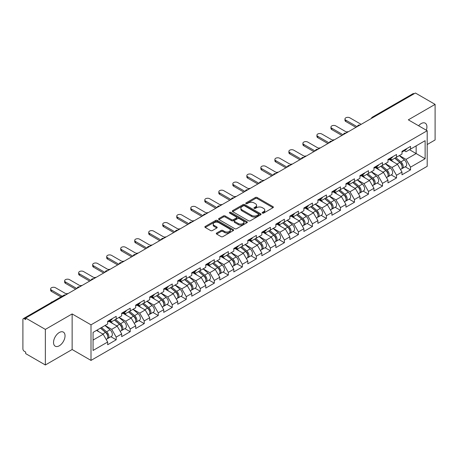 <?xml version="1.0" encoding="UTF-8"?>
<svg xmlns="http://www.w3.org/2000/svg" width="458" height="458" viewBox="0 0 458 458"><rect width="100%" height="100%" fill="white"/><g stroke="black" fill="none" stroke-linecap="round" stroke-linejoin="round"><path stroke-width="0.69" d="M262.4 213.09A0.87 0.504 0 0 0 263.636 213.09L273.008 207.68A1.248 0.721 0 0 0 273.374 207.171A1.248 0.721 0 0 0 273.008 206.661L257.133 197.495A1.248 0.721 0 0 0 255.369 197.495L245.998 202.905A0.87 0.504 0 0 0 245.746 203.266A0.87 0.504 0 0 0 245.998 203.621A0.87 0.504 0 0 0 247.234 203.621L248.448 202.923A3.99 2.301 0 0 1 254.093 202.923L255.415 203.684A3.99 2.301 0 0 1 256.583 205.316A3.99 2.301 0 0 1 255.415 206.942L254.201 207.64A0.87 0.504 0 0 0 253.944 208.001A0.87 0.504 0 0 0 254.201 208.356A0.87 0.504 0 0 0 255.438 208.356L256.646 207.657A3.99 2.301 0 0 1 262.291 207.657L263.613 208.419A3.99 2.301 0 0 1 264.781 210.05A3.99 2.301 0 0 1 263.613 211.676L262.4 212.38A0.87 0.504 0 0 0 262.148 212.735A0.87 0.504 0 0 0 262.4 213.09L262.4 212.38M59.288 332.508A8.13 4.694 -60 0 1 63.353 332.107A8.13 4.694 -60 0 1 64.601 338.622A8.13 4.694 -60 0 1 59.288 345.784A8.13 4.694 -60 0 1 55.223 346.191A8.13 4.694 -60 0 1 53.975 339.676A8.13 4.694 -60 0 1 59.288 332.508M418.595 125.767A8.13 4.694 -60 0 1 421.177 123.574A8.13 4.694 -60 0 1 425.242 123.173A8.13 4.694 -60 0 1 426.312 130.221M216.657 233.036A1.248 0.721 0 0 0 216.291 233.546A1.248 0.721 0 0 0 216.657 234.055L221.111 236.626A1.248 0.721 0 0 0 222.874 236.626L233.277 230.62A1.248 0.721 0 0 0 233.643 230.111A1.248 0.721 0 0 0 233.277 229.601L217.407 220.435A1.248 0.721 0 0 0 215.644 220.435L205.236 226.441A1.248 0.721 0 0 0 204.869 226.95A1.248 0.721 0 0 0 205.236 227.46L210.611 230.569A1.248 0.721 0 0 0 212.38 230.569L216.829 227.998A1.248 0.721 0 0 0 217.195 227.489A1.248 0.721 0 0 0 216.829 226.979L214.167 225.439A3.338 1.924 0 0 1 213.188 224.076A3.338 1.924 0 0 1 215.249 222.296A3.338 1.924 0 0 1 218.884 222.714L229.332 228.748A3.338 1.924 0 0 1 230.311 230.111A3.338 1.924 0 0 1 228.25 231.885A3.338 1.924 0 0 1 224.615 231.473L222.874 230.466A1.248 0.721 0 0 0 221.111 230.466L216.657 233.036L216.657 234.055L221.111 231.502L221.111 230.466M72.135 313.936L45.359 329.394L25.682 318.035L415.423 93.02L435.1 104.378L408.324 119.836L427.194 130.73L90.999 324.831L72.135 313.936L72.135 349.523L90.999 360.412L90.999 324.831M248.534 220.79A1.248 0.721 0 0 0 250.297 220.79L260.705 214.785A1.248 0.721 0 0 0 261.071 214.275A1.248 0.721 0 0 0 260.705 213.766L244.83 204.6A1.248 0.721 0 0 0 243.066 204.6L232.658 210.611A1.248 0.721 0 0 0 232.298 211.115A1.248 0.721 0 0 0 232.658 211.625L248.534 220.79M229.968 213.279A0.87 0.504 0 0 1 230.855 213.405L230.855 212.363L246.994 221.683A1.248 0.721 0 0 1 247.354 222.193A1.248 0.721 0 0 1 246.994 222.703L236.586 228.708A1.248 0.721 0 0 1 234.822 228.708L218.947 219.542L223.401 216.995L223.401 215.953L218.947 218.523A1.248 0.721 0 0 0 218.581 219.033A1.248 0.721 0 0 0 218.947 219.542L218.947 218.523M223.401 216.995A1.248 0.721 0 0 1 225.164 216.995L225.164 215.953A1.248 0.721 0 0 0 223.401 215.953M225.164 215.953L231.605 219.674A1.248 0.721 0 0 0 233.368 219.674L236.322 217.968A1.248 0.721 0 0 0 236.689 217.458A1.248 0.721 0 0 0 236.322 216.949L229.618 213.079A0.87 0.504 0 0 1 229.361 212.724A0.87 0.504 0 0 1 229.899 212.254A0.87 0.504 0 0 1 230.855 212.363M90.999 360.412L427.194 166.317L427.194 130.73M110.87 336.716L116.2 339.796L116.2 337.099L111.712 329.319L105.059 325.478M116.2 339.796L107.664 344.725L107.664 342.023L93.066 350.456L93.066 332.405L107.664 323.972L107.664 321.276L116.2 316.352L116.2 319.049L121.685 315.883L121.685 313.186L130.215 308.257L130.215 310.953L135.7 307.793L135.7 305.091L144.236 300.167L144.236 302.864L149.714 299.698L149.714 297.002L158.25 292.072L158.25 294.769L163.729 291.609L163.729 288.912L172.265 283.983L172.265 286.679L177.744 283.513L177.744 280.817L186.28 275.893L186.28 278.59L191.759 275.424L191.759 272.728L200.295 267.798L200.295 270.495L205.774 267.335L205.774 264.632L214.31 259.709L214.31 262.405L219.788 259.239L219.788 256.543L228.324 251.614L228.324 254.31L233.809 251.15L233.809 248.454L242.339 243.524L242.339 246.221L247.824 243.055L247.824 240.358L256.36 235.429L256.36 238.131L261.839 234.965L261.839 232.269L270.375 227.34L270.375 230.036L275.853 226.876L275.853 224.174L284.389 219.25L284.389 221.947L289.868 218.781L289.868 216.084L298.404 211.155L298.404 213.852L303.883 210.691L303.883 207.995L312.419 203.066L312.419 205.762L317.898 202.596L317.898 199.9L326.434 194.971L326.434 197.673L331.913 194.507L331.913 191.81L340.449 186.881L340.449 189.578L345.933 186.412L345.933 183.715L354.463 178.792L354.463 181.488L359.948 178.322L359.948 175.626L368.484 170.697L368.484 173.393L373.963 170.233L373.963 167.531L382.499 162.607L382.499 165.304L387.978 162.138L387.978 159.441L396.514 154.512L396.514 157.209L401.992 154.048L401.992 151.352L410.528 146.423L410.528 149.119L425.127 140.692L425.127 158.743L410.528 167.17L406.034 159.39L399.387 155.554M405.198 166.792L410.528 169.866L410.528 167.17M410.528 169.866L401.992 174.796L401.992 172.099L396.514 175.265L392.019 167.479L385.373 163.643M391.184 174.882L396.514 177.962L396.514 175.265M396.514 177.962L387.978 182.885L387.978 180.189L382.499 183.355L378.005 175.574L371.358 171.733M377.169 182.977L382.499 186.051L382.499 183.355M382.499 186.051L373.963 190.98L373.963 188.284L368.484 191.444L363.99 183.664L357.343 179.828M363.148 191.066L368.484 194.14L368.484 191.444M368.484 194.14L359.948 199.07L359.948 196.373L354.463 199.539L349.975 191.759L343.323 187.917M349.133 199.156L354.463 202.236L354.463 199.539M354.463 202.236L345.933 207.165L345.933 204.463L340.449 207.629L335.96 199.848L329.308 196.013M335.119 207.251L340.449 210.325L340.449 207.629M340.449 210.325L331.913 215.254L331.913 212.558L326.434 215.724L321.945 207.943L315.293 204.102M321.104 215.34L326.434 218.42L326.434 215.724M326.434 218.42L317.898 223.344L317.898 220.647L312.419 223.813L307.925 216.033L301.278 212.191M307.089 223.435L312.419 226.51L312.419 223.813M312.419 226.51L303.883 231.439L303.883 228.742L298.404 231.903L293.91 224.122L287.263 220.287M293.074 231.525L298.404 234.605L298.404 231.903M298.404 234.605L289.868 239.528L289.868 236.832L284.389 239.998L279.895 232.217L273.249 228.376M279.059 239.614L284.389 242.694L284.389 239.998M284.389 242.694L275.853 247.623L275.853 244.927L270.375 248.087L265.88 240.307L259.234 236.471M265.045 247.709L270.375 250.784L270.375 248.087M270.375 250.784L261.839 255.713L261.839 253.016L256.36 256.182L251.866 248.402L245.219 244.561M251.024 255.799L256.36 258.879L256.36 256.182M256.36 258.879L247.824 263.808L247.824 261.106L242.339 264.272L237.851 256.491L231.198 252.656M237.009 263.894L242.339 266.968L242.339 264.272M242.339 266.968L233.809 271.897L233.809 269.201L228.324 272.361L223.836 264.581L217.184 260.745M222.994 271.983L228.324 275.063L228.324 272.361M228.324 275.063L219.788 279.987L219.788 277.29L214.31 280.456L209.821 272.676L203.169 268.835M208.98 280.073L214.31 283.153L214.31 280.456M214.31 283.153L205.774 288.082L205.774 285.386L200.295 288.546L195.801 280.765L189.154 276.93M194.965 288.168L200.295 291.242L200.295 288.546M200.295 291.242L191.759 296.171L191.759 293.475L186.28 296.641L181.786 288.861L175.139 285.019M180.95 296.257L186.28 299.337L186.28 296.641M186.28 299.337L177.744 304.267L177.744 301.564L172.265 304.73L167.771 296.95L161.124 293.114M166.935 304.352L172.265 307.427L172.265 304.73M172.265 307.427L163.729 312.356L163.729 309.66L158.25 312.825L153.756 305.039L147.11 301.204M152.92 312.442L158.25 315.522L158.25 312.825M158.25 315.522L149.714 320.445L149.714 317.749L144.236 320.915L139.742 313.135L133.095 309.293M138.9 320.537L144.236 323.611L144.236 320.915M144.236 323.611L135.7 328.541L135.7 325.844L130.215 329.004L125.727 321.224L119.074 317.388M124.885 328.626L130.215 331.701L130.215 329.004M130.215 331.701L121.685 336.63L121.685 333.934L116.2 337.099M109.972 320.64L111.712 321.642L116.2 319.049M111.712 329.319L117.191 326.153L108.804 321.31M121.685 333.934L117.191 326.153M123.986 312.545L125.727 313.547L130.215 310.953M125.727 321.224L131.206 318.064L122.818 313.22M135.7 325.844L131.206 318.064M138.007 304.455L139.742 305.457L144.236 302.864M139.742 313.135L145.22 309.969L136.833 305.131M149.714 317.749L145.22 309.969M152.022 296.36L153.756 297.368L158.25 294.769M153.756 305.039L159.235 301.879L150.854 297.036M163.729 309.66L159.235 301.879M166.036 288.271L167.771 289.273L172.265 286.679M167.771 296.95L173.25 293.784L164.869 288.946M177.744 301.564L173.25 293.784M180.051 280.181L181.786 281.183L186.28 278.59M181.786 288.861L187.27 285.695L178.883 280.851M191.759 293.475L187.27 285.695M194.066 272.086L195.801 273.088L200.295 270.495M195.801 280.765L201.285 277.605L192.898 272.762M205.774 285.386L201.285 277.605M208.081 263.997L209.821 264.999L214.31 262.405M209.821 272.676L215.3 269.51L206.913 264.672M219.788 277.29L215.3 269.51M222.096 255.902L223.836 256.904L228.324 254.31M223.836 264.581L229.315 261.421L220.928 256.577M233.809 269.201L229.315 261.421M236.11 247.812L237.851 248.814L242.339 246.221M237.851 256.491L243.33 253.326L234.943 248.488M247.824 261.106L243.33 253.326M250.131 239.717L251.866 240.725L256.36 238.131M251.866 248.402L257.344 245.236L248.963 240.393M261.839 253.016L257.344 245.236M264.146 231.628L265.88 232.63L270.375 230.036M265.88 240.307L271.359 237.141L262.978 232.303M275.853 244.927L271.359 237.141M278.161 223.538L279.895 224.54L284.389 221.947M279.895 232.217L285.374 229.052L276.993 224.208M289.868 236.832L285.374 229.052M292.175 215.443L293.91 216.445L298.404 213.852M293.91 224.122L299.395 220.962L291.007 216.119M303.883 228.742L299.395 220.962M306.19 207.354L307.925 208.356L312.419 205.762M307.925 216.033L313.409 212.867L305.022 208.029M317.898 220.647L313.409 212.867M320.205 199.259L321.945 200.266L326.434 197.673M321.945 207.943L327.424 204.778L319.037 199.934M331.913 212.558L327.424 204.778M334.22 191.169L335.96 192.171L340.449 189.578M335.96 199.848L341.439 196.682L333.052 191.845M345.933 204.463L341.439 196.682M348.235 183.08L349.975 184.082L354.463 181.488M349.975 191.759L355.454 188.593L347.067 183.75M359.948 196.373L355.454 188.593M362.255 174.985L363.99 175.986L368.484 173.393M363.99 183.664L369.469 180.504L361.087 175.66M373.963 188.284L369.469 180.504M376.27 166.895L378.005 167.897L382.499 165.304M378.005 175.574L383.483 172.408L375.102 167.571M387.978 180.189L383.483 172.408M390.285 158.8L392.019 159.808L396.514 157.209M392.019 167.479L397.498 164.319L389.117 159.476M401.992 172.099L397.498 164.319M414.078 93.798L373.379 117.3M372.806 117.626A1.906 1.099 120 0 1 373.287 117.242A1.906 1.099 60 0 0 372.337 117.151L413.036 93.655A1.906 1.099 60 0 1 413.986 93.747M404.3 150.711L406.034 151.713L410.528 149.119M406.034 159.39L416.145 153.556L416.145 145.879L425.127 140.692M409.492 149.714L425.127 158.743M427.194 144.528L435.1 139.965L435.1 104.378M45.359 329.394L45.359 364.98L25.682 353.622L25.682 352.065L24.245 351.234A1.906 1.099 -120 0 1 22.9 348.899L22.9 319.541A1.906 1.099 -120 0 1 23.295 318.665A1.906 1.099 -120 0 1 24.245 318.762L25.682 319.592L25.682 318.035M45.359 364.98L72.135 349.523M93.066 340.082L103.176 334.243L96.523 330.407M107.664 342.023L103.176 334.243M262.749 213.216L263.613 212.712A3.99 2.301 0 0 0 264.781 211.086L264.781 210.05M256.583 205.316L256.583 206.352A3.99 2.301 0 0 1 255.415 207.978L254.551 208.482M272.991 207.692L257.133 198.537A1.248 0.721 0 0 0 255.369 198.537L246.347 203.741M260.688 214.791L244.83 205.636A1.248 0.721 0 0 0 243.066 205.636L232.675 211.636L232.658 210.611M258.501 214.63A0.87 0.504 0 0 0 258.753 214.275A0.87 0.504 0 0 0 258.501 213.92L244.566 205.871A0.87 0.504 0 0 0 243.33 205.871L242.053 206.61A3.99 2.301 0 0 0 240.885 208.241A3.99 2.301 0 0 0 242.053 209.873L251.579 215.369A3.99 2.301 0 0 0 257.219 215.369L258.501 214.63L258.501 215.666A0.87 0.504 0 0 0 258.753 215.312L258.753 214.275M240.885 208.241L240.885 209.277A3.99 2.301 0 0 0 242.053 210.909L242.053 209.873M258.501 215.666L257.219 216.405A3.99 2.301 0 0 1 251.579 216.405L242.053 210.909M225.164 216.995L231.605 220.71A1.248 0.721 0 0 0 233.368 220.71L236.322 219.004A1.248 0.721 0 0 0 236.689 218.495L236.689 217.458M230.855 213.405L246.976 222.708M238.28 223.527A3.338 1.924 0 0 0 241.921 223.945A3.338 1.924 0 0 0 243.977 222.164A3.338 1.924 0 0 0 243.003 220.802L239.316 218.678A1.248 0.721 0 0 0 237.553 218.678L234.599 220.384A1.248 0.721 0 0 0 234.238 220.893A1.248 0.721 0 0 0 234.599 221.403L238.28 223.527L238.28 224.563A3.338 1.924 0 0 0 241.921 224.981A3.338 1.924 0 0 0 243.977 223.206L243.977 222.164M234.238 220.893L234.238 221.93A1.248 0.721 0 0 0 234.599 222.439L234.599 221.403M238.28 224.563L234.599 222.439M230.311 230.111L230.311 231.147A3.338 1.924 0 0 1 228.25 232.927A3.338 1.924 0 0 1 224.615 232.509L222.874 231.502A1.248 0.721 0 0 0 221.111 231.502M213.188 224.076L213.188 225.113A3.338 1.924 0 0 0 214.167 226.475L214.167 225.439M216.817 228.004L214.167 226.475M233.277 229.601L233.277 230.62L217.407 221.472A1.248 0.721 0 0 0 215.644 221.472L205.253 227.471M348.298 131.778A2.857 1.649 0 0 0 346.351 131.984M400.922 163.283L400.298 162.922M401.729 168.63A4.191 2.422 -120 0 0 402.336 168.441A4.191 2.422 -120 0 0 403.092 165.51A4.191 2.422 -120 0 0 400.905 161.857L395.849 157.592M402.336 168.441L405.794 166.443A4.191 2.422 -120 0 0 406.549 163.517A4.191 2.422 -120 0 0 404.368 159.865L399.307 155.594M394.876 158.153L400.647 163.019A2.542 1.466 60 0 1 402.015 166.151M400.498 169.506L401.26 169.065A4.191 2.422 -120 0 0 402.015 166.134A4.191 2.422 -120 0 0 399.828 162.481L394.773 158.216M393.313 161.903L389.901 159.023M361.162 124.353L349.838 117.815A2.857 1.649 0 0 0 346.723 117.46A2.857 1.649 0 0 0 344.96 118.983A2.857 1.649 0 0 0 345.796 120.151L345.796 121.496A2.857 1.649 180 0 1 344.96 120.334L344.96 118.983M355.946 127.358L345.796 121.496M403.12 150.699A4.191 2.422 60 0 1 402.336 151.844A4.191 2.422 60 0 1 401.992 151.987M406.578 148.701A4.191 2.422 60 0 1 405.794 149.846L402.336 151.844M357.114 126.683L345.796 120.151M334.283 139.867A2.857 1.649 0 0 0 332.336 140.079M386.907 171.378L386.277 171.011M387.714 176.725A4.191 2.422 -120 0 0 388.321 176.536A4.191 2.422 -120 0 0 389.077 173.605A4.191 2.422 -120 0 0 386.89 169.952L381.835 165.687M388.321 176.536L391.779 174.538A4.191 2.422 -120 0 0 392.535 171.607A4.191 2.422 -120 0 0 390.353 167.954L385.293 163.689M380.861 166.248L386.626 171.115A2.542 1.466 60 0 1 388 174.246M386.478 177.595L387.245 177.154A4.191 2.422 -120 0 0 387.995 174.229A4.191 2.422 -120 0 0 385.813 170.571L380.758 166.306M379.298 169.992L375.886 167.113M320.268 147.957A2.857 1.649 0 0 0 318.321 148.169M372.892 179.467L372.262 179.107M373.699 184.814A4.191 2.422 -120 0 0 374.306 184.626A4.191 2.422 -120 0 0 375.062 181.694A4.191 2.422 -120 0 0 372.875 178.042L367.82 173.777M374.306 184.626L377.764 182.627A4.191 2.422 -120 0 0 378.52 179.696A4.191 2.422 -120 0 0 376.333 176.044L371.278 171.779M366.847 174.338L372.612 179.204A2.542 1.466 60 0 1 373.986 182.336M372.463 185.69L373.23 185.25A4.191 2.422 -120 0 0 373.98 182.318A4.191 2.422 -120 0 0 371.799 178.666L366.744 174.401M365.284 178.082L361.872 175.208M306.253 156.052A2.857 1.649 0 0 0 304.307 156.264M358.877 187.562L358.248 187.196M359.679 192.904A4.191 2.422 -120 0 0 360.291 192.715A4.191 2.422 -120 0 0 361.041 189.789A4.191 2.422 -120 0 0 358.86 186.137L353.805 181.866M360.291 192.715L363.749 190.723A4.191 2.422 -120 0 0 364.505 187.791A4.191 2.422 -120 0 0 362.318 184.139L357.263 179.874M352.832 182.433L358.597 187.299A2.542 1.466 60 0 1 359.971 190.431M358.448 193.78L359.215 193.339A4.191 2.422 -120 0 0 359.965 190.408A4.191 2.422 -120 0 0 357.784 186.755L352.729 182.49M351.269 186.177L347.857 183.297M292.238 164.141A2.857 1.649 0 0 0 290.292 164.353M344.863 195.652L344.233 195.291M345.664 200.999A4.191 2.422 -120 0 0 346.277 200.81A4.191 2.422 -120 0 0 347.027 197.879A4.191 2.422 -120 0 0 344.845 194.226L339.79 189.961M346.277 200.81L349.735 198.812A4.191 2.422 -120 0 0 350.49 195.881A4.191 2.422 -120 0 0 348.303 192.228L343.248 187.963M338.817 190.522L344.582 195.389A2.542 1.466 60 0 1 345.956 198.52M344.433 201.875L345.195 201.428A4.191 2.422 -120 0 0 345.95 198.503A4.191 2.422 -120 0 0 343.769 194.85L338.708 190.585M337.254 194.266L333.842 191.387M278.224 172.237A2.857 1.649 0 0 0 276.271 172.443M330.848 203.747L330.218 203.381M331.649 209.088A4.191 2.422 -120 0 0 332.262 208.9A4.191 2.422 -120 0 0 333.012 205.968A4.191 2.422 -120 0 0 330.831 202.316L325.775 198.051M332.262 208.9L335.72 206.901A4.191 2.422 -120 0 0 336.47 203.976A4.191 2.422 -120 0 0 334.288 200.323L329.233 196.053M324.796 198.612L330.567 203.478A2.542 1.466 60 0 1 331.941 206.61M330.418 209.964L331.18 209.524A4.191 2.422 -120 0 0 331.935 206.592A4.191 2.422 -120 0 0 329.754 202.94L324.693 198.675M323.239 202.362L319.827 199.482M347.141 132.442L335.823 125.91A2.857 1.649 0 0 0 332.708 125.549A2.857 1.649 0 0 0 330.945 127.072A2.857 1.649 0 0 0 331.781 128.24L331.781 129.591A2.857 1.649 180 0 1 330.945 128.423L330.945 127.072M341.931 135.453L331.781 129.591M389.1 158.794A4.191 2.422 60 0 1 388.321 159.934A4.191 2.422 60 0 1 387.978 160.077M392.563 156.796A4.191 2.422 60 0 1 391.779 157.936L388.321 159.934M343.099 134.778L331.781 128.24M333.126 140.537L321.808 133.999A2.857 1.649 0 0 0 318.694 133.639A2.857 1.649 0 0 0 316.93 135.167A2.857 1.649 0 0 0 317.766 136.335L317.766 137.681A2.857 1.649 180 0 1 316.93 136.513L316.93 135.167M327.917 143.543L317.766 137.681M375.085 166.884A4.191 2.422 60 0 1 374.306 168.029A4.191 2.422 60 0 1 373.963 168.166M378.548 164.886A4.191 2.422 60 0 1 377.764 166.031L374.306 168.029M329.084 142.867L317.766 136.335M319.111 148.627L307.793 142.089A2.857 1.649 0 0 0 304.679 141.734A2.857 1.649 0 0 0 302.91 143.257A2.857 1.649 0 0 0 303.751 144.425L303.751 145.776A2.857 1.649 180 0 1 302.91 144.608L302.91 143.257M313.902 151.632L303.751 145.776M361.07 174.973A4.191 2.422 60 0 1 360.291 176.118A4.191 2.422 60 0 1 359.948 176.261M364.528 172.981A4.191 2.422 60 0 1 363.749 174.12L360.291 176.118M315.07 150.963L303.751 144.425M305.097 156.716L293.778 150.184A2.857 1.649 0 0 0 290.664 149.823A2.857 1.649 0 0 0 288.895 151.352A2.857 1.649 0 0 0 289.737 152.52L289.737 153.865A2.857 1.649 180 0 1 288.895 152.697L288.895 151.352M299.887 159.727L289.737 153.865M347.055 183.068A4.191 2.422 60 0 1 346.277 184.208A4.191 2.422 60 0 1 345.933 184.351M350.513 181.07A4.191 2.422 60 0 1 349.735 182.215L346.277 184.208M301.055 159.052L289.737 152.52M291.082 164.811L279.764 158.273A2.857 1.649 0 0 0 276.643 157.918A2.857 1.649 0 0 0 274.88 159.441A2.857 1.649 0 0 0 275.716 160.609L275.716 161.955A2.857 1.649 180 0 1 274.88 160.792L274.88 159.441M285.872 167.817L275.716 161.955M333.04 191.158A4.191 2.422 60 0 1 332.262 192.303A4.191 2.422 60 0 1 331.913 192.446M336.498 189.16A4.191 2.422 60 0 1 335.72 190.305L332.262 192.303M287.04 167.147L275.716 160.609M264.203 180.326A2.857 1.649 0 0 0 262.257 180.538M316.833 211.836L316.203 211.476M317.634 217.184A4.191 2.422 -120 0 0 318.247 216.995A4.191 2.422 -120 0 0 318.997 214.063A4.191 2.422 -120 0 0 316.816 210.411L311.755 206.146M318.247 216.995L321.705 214.997A4.191 2.422 -120 0 0 322.455 212.065A4.191 2.422 -120 0 0 320.274 208.413L315.219 204.148M310.782 206.707L316.552 211.573A2.542 1.466 60 0 1 317.921 214.705M316.404 218.054L317.165 217.613A4.191 2.422 -120 0 0 317.921 214.688A4.191 2.422 -120 0 0 315.734 211.035L310.679 206.764M309.224 210.451L305.807 207.571M277.067 172.901L265.743 166.369A2.857 1.649 0 0 0 262.629 166.008A2.857 1.649 0 0 0 260.865 167.531A2.857 1.649 0 0 0 261.701 168.699L261.701 170.05A2.857 1.649 180 0 1 260.865 168.882L260.865 167.531M271.857 175.912L261.701 170.05M319.026 199.253A4.191 2.422 60 0 1 318.247 200.392A4.191 2.422 60 0 1 317.898 200.535M322.484 197.255A4.191 2.422 60 0 1 321.705 198.394L318.247 200.392M273.025 175.237L261.701 168.699M250.188 188.421A2.857 1.649 0 0 0 248.242 188.627M302.812 219.926L302.188 219.565M303.62 225.273A4.191 2.422 -120 0 0 304.226 225.084A4.191 2.422 -120 0 0 304.982 222.153A4.191 2.422 -120 0 0 302.801 218.5L297.74 214.235M304.226 225.084L307.69 223.086A4.191 2.422 -120 0 0 308.44 220.155A4.191 2.422 -120 0 0 306.259 216.502L301.204 212.237M296.767 214.796L302.538 219.663A2.542 1.466 60 0 1 303.906 222.794M302.389 226.149L303.15 225.708A4.191 2.422 -120 0 0 303.906 222.777A4.191 2.422 -120 0 0 301.719 219.124L296.664 214.859M295.204 218.546L291.792 215.666M263.052 180.996L251.728 174.458A2.857 1.649 0 0 0 248.614 174.103A2.857 1.649 0 0 0 246.851 175.626A2.857 1.649 0 0 0 247.686 176.794L247.686 178.139A2.857 1.649 180 0 1 246.851 176.971L246.851 175.626M257.837 184.001L247.686 178.139M305.011 207.342A4.191 2.422 60 0 1 304.226 208.487A4.191 2.422 60 0 1 303.883 208.625M308.469 205.344A4.191 2.422 60 0 1 307.69 206.489L304.226 208.487M259.005 183.326L247.686 176.794M236.173 196.511A2.857 1.649 0 0 0 234.227 196.722M288.798 228.021L288.174 227.655M289.605 233.362A4.191 2.422 -120 0 0 290.212 233.174A4.191 2.422 -120 0 0 290.967 230.248A4.191 2.422 -120 0 0 288.78 226.596L283.725 222.325M290.212 233.174L293.67 231.181A4.191 2.422 -120 0 0 294.425 228.25A4.191 2.422 -120 0 0 292.244 224.597L287.183 220.332M282.752 222.891L288.523 227.758A2.542 1.466 60 0 1 289.891 230.889M288.374 234.238L289.135 233.798A4.191 2.422 -120 0 0 289.891 230.866A4.191 2.422 -120 0 0 287.704 227.214L282.649 222.949M281.189 226.636L277.777 223.756M249.037 189.085L237.713 182.547A2.857 1.649 0 0 0 234.599 182.192A2.857 1.649 0 0 0 232.836 183.715A2.857 1.649 0 0 0 233.672 184.883L233.672 186.234A2.857 1.649 180 0 1 232.836 185.066L232.836 183.715M243.822 192.097L233.672 186.234M290.996 215.437A4.191 2.422 60 0 1 290.212 216.577A4.191 2.422 60 0 1 289.868 216.72M294.454 213.439A4.191 2.422 60 0 1 293.67 214.579L290.212 216.577M244.99 191.421L233.672 184.883M222.159 204.6A2.857 1.649 0 0 0 220.212 204.812M274.783 236.11L274.153 235.75M275.59 241.458A4.191 2.422 -120 0 0 276.197 241.269A4.191 2.422 -120 0 0 276.953 238.337A4.191 2.422 -120 0 0 274.766 234.685L269.71 230.42M276.197 241.269L279.655 239.271A4.191 2.422 -120 0 0 280.411 236.339A4.191 2.422 -120 0 0 278.229 232.687L273.168 228.422M268.737 230.981L274.502 235.847A2.542 1.466 60 0 1 275.876 238.979M274.353 242.334L275.121 241.893A4.191 2.422 -120 0 0 275.871 238.962A4.191 2.422 -120 0 0 273.689 235.309L268.634 231.044M267.174 234.725L263.762 231.845M235.017 197.175L223.699 190.643A2.857 1.649 0 0 0 220.584 190.282A2.857 1.649 0 0 0 218.821 191.81A2.857 1.649 0 0 0 219.657 192.978L219.657 194.324A2.857 1.649 180 0 1 218.821 193.156L218.821 191.81M229.807 200.186L219.657 194.324M276.976 223.527A4.191 2.422 60 0 1 276.197 224.666A4.191 2.422 60 0 1 275.853 224.809M280.439 221.529A4.191 2.422 60 0 1 279.655 222.674L276.197 224.666M230.975 199.511L219.657 192.978M208.144 212.695A2.857 1.649 0 0 0 206.197 212.901M260.768 244.206L260.138 243.839M261.575 249.547A4.191 2.422 -120 0 0 262.182 249.358A4.191 2.422 -120 0 0 262.938 246.427A4.191 2.422 -120 0 0 260.751 242.774L255.696 238.509M262.182 249.358L265.64 247.36A4.191 2.422 -120 0 0 266.396 244.435A4.191 2.422 -120 0 0 264.209 240.782L259.154 236.511M254.722 239.076L260.488 243.942A2.542 1.466 60 0 1 261.861 247.068M260.339 250.423L261.106 249.982A4.191 2.422 -120 0 0 261.856 247.051A4.191 2.422 -120 0 0 259.675 243.398L254.619 239.133M253.16 242.82L249.747 239.94M221.002 205.27L209.684 198.732A2.857 1.649 0 0 0 206.569 198.377A2.857 1.649 0 0 0 204.806 199.9A2.857 1.649 0 0 0 205.642 201.068L205.642 202.419A2.857 1.649 180 0 1 204.806 201.251L204.806 199.9M215.792 208.276L205.642 202.419M262.961 231.616A4.191 2.422 60 0 1 262.182 232.761A4.191 2.422 60 0 1 261.839 232.904M266.424 229.624A4.191 2.422 60 0 1 265.64 230.763L262.182 232.761M216.96 207.606L205.642 201.068M194.129 220.785A2.857 1.649 0 0 0 192.183 220.996M246.753 252.295L246.123 251.934M247.555 257.642A4.191 2.422 -120 0 0 248.167 257.453A4.191 2.422 -120 0 0 248.917 254.522A4.191 2.422 -120 0 0 246.736 250.869L241.681 246.604M248.167 257.453L251.625 255.455A4.191 2.422 -120 0 0 252.381 252.524A4.191 2.422 -120 0 0 250.194 248.871L245.139 244.606M240.708 247.165L246.473 252.032A2.542 1.466 60 0 1 247.847 255.163M246.324 258.512L247.091 258.072A4.191 2.422 -120 0 0 247.841 255.146A4.191 2.422 -120 0 0 245.66 251.494L240.605 247.223M239.145 250.91L235.733 248.03M206.987 213.359L195.669 206.827A2.857 1.649 0 0 0 192.555 206.466A2.857 1.649 0 0 0 190.786 207.995A2.857 1.649 0 0 0 191.627 209.157L191.627 210.508A2.857 1.649 180 0 1 190.786 209.34L190.786 207.995M201.778 216.371L191.627 210.508M248.946 239.711A4.191 2.422 60 0 1 248.167 240.851A4.191 2.422 60 0 1 247.824 240.994M252.404 237.713A4.191 2.422 60 0 1 251.625 238.853L248.167 240.851M202.946 215.695L191.627 209.157M180.114 228.88A2.857 1.649 0 0 0 178.168 229.086M232.738 260.384L232.109 260.024M233.54 265.732A4.191 2.422 -120 0 0 234.153 265.543A4.191 2.422 -120 0 0 234.902 262.611A4.191 2.422 -120 0 0 232.721 258.959L227.666 254.694M234.153 265.543L237.61 263.545A4.191 2.422 -120 0 0 238.366 260.613A4.191 2.422 -120 0 0 236.179 256.961L231.124 252.696M226.693 255.255L232.458 260.121A2.542 1.466 60 0 1 233.832 263.253M232.309 266.608L233.07 266.167A4.191 2.422 -120 0 0 233.826 263.236A4.191 2.422 -120 0 0 231.645 259.583L226.584 255.318M225.13 259.005L221.718 256.125M192.973 221.454L181.654 214.916A2.857 1.649 0 0 0 178.54 214.562A2.857 1.649 0 0 0 176.771 216.084A2.857 1.649 0 0 0 177.612 217.252L177.612 218.598A2.857 1.649 180 0 1 176.771 217.436L176.771 216.084M187.763 224.46L177.612 218.598M234.931 247.801A4.191 2.422 60 0 1 234.153 248.946A4.191 2.422 60 0 1 233.809 249.089M238.389 245.803A4.191 2.422 60 0 1 237.61 246.948L234.153 248.946M188.931 223.785L177.612 217.252M166.099 236.969A2.857 1.649 0 0 0 164.147 237.181M218.724 268.48L218.094 268.113M219.525 273.827A4.191 2.422 -120 0 0 220.138 273.632A4.191 2.422 -120 0 0 220.888 270.707A4.191 2.422 -120 0 0 218.706 267.054L213.651 262.789M220.138 273.632L223.596 271.64A4.191 2.422 -120 0 0 224.346 268.709A4.191 2.422 -120 0 0 222.164 265.056L217.109 260.791M212.672 263.35L218.443 268.216A2.542 1.466 60 0 1 219.817 271.348M218.294 274.697L219.056 274.256A4.191 2.422 -120 0 0 219.811 271.325A4.191 2.422 -120 0 0 217.63 267.672L212.569 263.407M211.115 267.094L207.703 264.214M178.958 229.544L167.639 223.012A2.857 1.649 0 0 0 164.519 222.651A2.857 1.649 0 0 0 162.756 224.174A2.857 1.649 0 0 0 163.592 225.342L163.592 226.693A2.857 1.649 180 0 1 162.756 225.525L162.756 224.174M173.748 232.555L163.592 226.693M220.916 255.896A4.191 2.422 60 0 1 220.138 257.035A4.191 2.422 60 0 1 219.788 257.178M224.374 253.898A4.191 2.422 60 0 1 223.596 255.037L220.138 257.035M174.916 231.88L163.592 225.342M152.079 245.059A2.857 1.649 0 0 0 150.132 245.27M204.709 276.569L204.079 276.208M205.51 281.916A4.191 2.422 -120 0 0 206.123 281.727A4.191 2.422 -120 0 0 206.873 278.796A4.191 2.422 -120 0 0 204.692 275.144L199.631 270.878M206.123 281.727L209.581 279.729A4.191 2.422 -120 0 0 210.331 276.798A4.191 2.422 -120 0 0 208.15 273.145L203.094 268.88M198.657 271.439L204.428 276.306A2.542 1.466 60 0 1 205.797 279.437M204.279 282.792L205.041 282.351A4.191 2.422 -120 0 0 205.797 279.42A4.191 2.422 -120 0 0 203.61 275.768L198.554 271.502M197.095 275.184L193.682 272.31M164.943 237.639L153.619 231.101A2.857 1.649 0 0 0 150.505 230.74A2.857 1.649 0 0 0 148.741 232.269A2.857 1.649 0 0 0 149.577 233.437L149.577 234.782A2.857 1.649 180 0 1 148.741 233.614L148.741 232.269M159.733 240.645L149.577 234.782M206.901 263.985A4.191 2.422 60 0 1 206.123 265.13A4.191 2.422 60 0 1 205.774 265.268M210.359 261.987A4.191 2.422 60 0 1 209.581 263.132L206.123 265.13M160.901 239.969L149.577 233.437M138.064 253.154A2.857 1.649 0 0 0 136.118 253.36M190.688 284.664L190.064 284.298M191.496 290.006A4.191 2.422 -120 0 0 192.102 289.817A4.191 2.422 -120 0 0 192.858 286.891A4.191 2.422 -120 0 0 190.677 283.239L185.616 278.968M192.102 289.817L195.566 287.819A4.191 2.422 -120 0 0 196.316 284.893A4.191 2.422 -120 0 0 194.135 281.241L189.08 276.976M184.643 279.535L190.414 284.401A2.542 1.466 60 0 1 191.782 287.532M190.265 290.882L191.026 290.441A4.191 2.422 -120 0 0 191.782 287.51A4.191 2.422 -120 0 0 189.595 283.857L184.54 279.592M183.08 283.279L179.668 280.399M150.928 245.728L139.604 239.191A2.857 1.649 0 0 0 136.49 238.836A2.857 1.649 0 0 0 134.726 240.358A2.857 1.649 0 0 0 135.562 241.526L135.562 242.877A2.857 1.649 180 0 1 134.726 241.709L134.726 240.358M145.713 248.734L135.562 242.877M192.887 272.075A4.191 2.422 60 0 1 192.102 273.22A4.191 2.422 60 0 1 191.759 273.363M196.345 270.083A4.191 2.422 60 0 1 195.566 271.222L192.102 273.22M146.881 248.064L135.562 241.526M124.049 261.243A2.857 1.649 0 0 0 122.103 261.455M176.674 292.754L176.049 292.393M177.481 298.101A4.191 2.422 -120 0 0 178.088 297.912A4.191 2.422 -120 0 0 178.843 294.981A4.191 2.422 -120 0 0 176.656 291.328L171.601 287.063M178.088 297.912L181.545 295.914A4.191 2.422 -120 0 0 182.301 292.983A4.191 2.422 -120 0 0 180.12 289.33L175.059 285.065M170.628 287.624L176.399 292.49A2.542 1.466 60 0 1 177.767 295.622M176.25 298.971L177.011 298.53A4.191 2.422 -120 0 0 177.767 295.605A4.191 2.422 -120 0 0 175.58 291.952L170.525 287.687M169.065 291.368L165.653 288.488M136.913 253.818L125.589 247.286A2.857 1.649 0 0 0 122.475 246.925A2.857 1.649 0 0 0 120.712 248.454A2.857 1.649 0 0 0 121.547 249.616L121.547 250.967A2.857 1.649 180 0 1 120.712 249.799L120.712 248.454M131.698 256.829L121.547 250.967M178.872 280.17A4.191 2.422 60 0 1 178.088 281.309A4.191 2.422 60 0 1 177.744 281.452M182.33 278.172A4.191 2.422 60 0 1 181.545 279.317L178.088 281.309M132.866 256.154L121.547 249.616M110.034 269.338A2.857 1.649 0 0 0 108.088 269.544M162.659 300.849L162.029 300.482M163.466 306.19A4.191 2.422 -120 0 0 164.073 306.001A4.191 2.422 -120 0 0 164.828 303.07A4.191 2.422 -120 0 0 162.642 299.418L157.586 295.152M164.073 306.001L167.531 304.003A4.191 2.422 -120 0 0 168.286 301.078A4.191 2.422 -120 0 0 166.105 297.425L161.044 293.154M156.613 295.713L162.378 300.58A2.542 1.466 60 0 1 163.752 303.711M162.229 307.066L162.996 306.625A4.191 2.422 -120 0 0 163.746 303.694A4.191 2.422 -120 0 0 161.565 300.042L156.51 295.776M155.05 299.463L151.638 296.584M122.893 261.913L111.575 255.375A2.857 1.649 0 0 0 108.46 255.02A2.857 1.649 0 0 0 106.697 256.543A2.857 1.649 0 0 0 107.533 257.711L107.533 259.056A2.857 1.649 180 0 1 106.697 257.894L106.697 256.543M117.683 264.919L107.533 259.056M164.851 288.259A4.191 2.422 60 0 1 164.073 289.404A4.191 2.422 60 0 1 163.729 289.548M168.315 286.261A4.191 2.422 60 0 1 167.531 287.406L164.073 289.404M118.851 264.243L107.533 257.711M96.02 277.428A2.857 1.649 0 0 0 94.073 277.64M148.644 308.938L148.014 308.572M149.451 314.285A4.191 2.422 -120 0 0 150.058 314.096A4.191 2.422 -120 0 0 150.814 311.165A4.191 2.422 -120 0 0 148.627 307.513L143.572 303.248M150.058 314.096L153.516 312.098A4.191 2.422 -120 0 0 154.272 309.167A4.191 2.422 -120 0 0 152.085 305.515L147.029 301.25M142.598 303.809L148.363 308.675A2.542 1.466 60 0 1 149.737 311.806M148.215 315.156L148.982 314.715A4.191 2.422 -120 0 0 149.732 311.789A4.191 2.422 -120 0 0 147.55 308.137L142.495 303.866M141.035 307.553L137.623 304.673M108.878 270.002L97.56 263.47A2.857 1.649 0 0 0 94.445 263.11A2.857 1.649 0 0 0 92.682 264.632A2.857 1.649 0 0 0 93.518 265.8L93.518 267.151A2.857 1.649 180 0 1 92.682 265.983L92.682 264.632M103.668 273.014L93.518 267.151M150.837 296.355A4.191 2.422 60 0 1 150.058 297.494A4.191 2.422 60 0 1 149.714 297.637M154.3 294.357A4.191 2.422 60 0 1 153.516 295.496L150.058 297.494M104.836 272.338L93.518 265.8M82.005 285.517A2.857 1.649 0 0 0 80.058 285.729M134.629 317.028L133.999 316.667M135.431 322.375A4.191 2.422 -120 0 0 136.043 322.186A4.191 2.422 -120 0 0 136.793 319.255A4.191 2.422 -120 0 0 134.612 315.602L129.557 311.337M136.043 322.186L139.501 320.188A4.191 2.422 -120 0 0 140.257 317.257A4.191 2.422 -120 0 0 138.07 313.604L133.015 309.339M128.583 311.898L134.349 316.764A2.542 1.466 60 0 1 135.723 319.896M134.2 323.251L134.967 322.81A4.191 2.422 -120 0 0 135.717 319.879A4.191 2.422 -120 0 0 133.536 316.226L128.48 311.961M127.021 315.642L123.608 312.768M94.863 278.098L83.545 271.56A2.857 1.649 0 0 0 80.431 271.199A2.857 1.649 0 0 0 78.662 272.728A2.857 1.649 0 0 0 79.503 273.895L79.503 275.241A2.857 1.649 180 0 1 78.662 274.073L78.662 272.728M89.653 281.103L79.503 275.241M136.822 304.444A4.191 2.422 60 0 1 136.043 305.589A4.191 2.422 60 0 1 135.7 305.726M140.28 302.446A4.191 2.422 60 0 1 139.501 303.591L136.043 305.589M90.821 280.428L79.503 273.895M67.99 293.612A2.857 1.649 0 0 0 66.044 293.824M120.614 325.123L119.985 324.756M121.416 330.464A4.191 2.422 -120 0 0 122.028 330.275A4.191 2.422 -120 0 0 122.778 327.35A4.191 2.422 -120 0 0 120.597 323.697L115.542 319.426M122.028 330.275L125.486 328.283A4.191 2.422 -120 0 0 126.242 325.352A4.191 2.422 -120 0 0 124.055 321.699L119 317.434M114.569 319.993L120.334 324.859A2.542 1.466 60 0 1 121.708 327.991M120.185 331.34L120.946 330.899A4.191 2.422 -120 0 0 121.702 327.968A4.191 2.422 -120 0 0 119.521 324.316L114.46 320.05M113.006 323.737L109.594 320.858M80.848 286.187L69.53 279.649A2.857 1.649 0 0 0 66.416 279.294A2.857 1.649 0 0 0 64.647 280.817A2.857 1.649 0 0 0 65.488 281.985L65.488 283.336A2.857 1.649 180 0 1 64.647 282.168L64.647 280.817M75.639 289.193L65.488 283.336M122.807 312.533A4.191 2.422 60 0 1 122.028 313.678A4.191 2.422 60 0 1 121.685 313.822M126.265 310.541A4.191 2.422 60 0 1 125.486 311.68L122.028 313.678M76.807 288.523L65.488 281.985M52.561 301.77A2.857 1.649 0 0 0 50.786 302.795M106.599 333.212L105.97 332.851M107.401 338.559A4.191 2.422 -120 0 0 108.014 338.37A4.191 2.422 -120 0 0 108.764 335.439A4.191 2.422 -120 0 0 106.582 331.787L101.527 327.522M108.014 338.37L111.471 336.372A4.191 2.422 -120 0 0 112.221 333.441A4.191 2.422 -120 0 0 110.04 329.789L104.985 325.524M100.548 328.083L106.319 332.949A2.542 1.466 60 0 1 107.693 336.08M106.17 339.435L106.932 338.994A4.191 2.422 -120 0 0 107.687 336.063A4.191 2.422 -120 0 0 105.506 332.411L100.445 328.146M98.991 331.827L96.987 330.138M66.834 294.276L55.515 287.744A2.857 1.649 0 0 0 52.395 287.384A2.857 1.649 0 0 0 50.632 288.912A2.857 1.649 0 0 0 51.468 290.08L51.468 291.425A2.857 1.649 180 0 1 50.632 290.257L50.632 288.912M60.977 296.916L51.468 291.425M108.792 320.629A4.191 2.422 60 0 1 108.014 321.768A4.191 2.422 60 0 1 107.664 321.911M112.25 318.631A4.191 2.422 60 0 1 111.471 319.776L108.014 321.768M62.145 296.24L51.468 290.08M65.036 295.318L24.245 318.762M65.431 295.089A1.906 1.099 -60 0 0 64.944 295.267A1.906 1.099 -120 0 0 63.994 295.17L23.295 318.665M358.791 125.721A1.906 1.099 120 0 1 359.272 125.337A1.906 1.099 -60 0 1 359.759 125.16M344.771 133.81A1.906 1.099 120 0 1 345.258 133.427A1.906 1.099 -60 0 1 345.738 133.255M330.756 141.906A1.906 1.099 120 0 1 331.243 141.522A1.906 1.099 -60 0 1 331.724 141.345M316.741 149.995A1.906 1.099 120 0 1 317.228 149.611A1.906 1.099 -60 0 1 317.709 149.434M302.727 158.084A1.906 1.099 120 0 1 303.213 157.707A1.906 1.099 -60 0 1 303.694 157.529M288.712 166.18A1.906 1.099 120 0 1 289.193 165.796A1.906 1.099 -60 0 1 289.679 165.619M274.697 174.269A1.906 1.099 120 0 1 275.178 173.885A1.906 1.099 -60 0 1 275.664 173.714M260.682 182.364A1.906 1.099 120 0 1 261.163 181.981A1.906 1.099 -60 0 1 261.65 181.803M246.667 190.454A1.906 1.099 120 0 1 247.148 190.07A1.906 1.099 -60 0 1 247.635 189.898M232.647 198.543A1.906 1.099 120 0 1 233.133 198.165A1.906 1.099 -60 0 1 233.614 197.988M218.632 206.638A1.906 1.099 120 0 1 219.119 206.255A1.906 1.099 -60 0 1 219.6 206.077M204.617 214.728A1.906 1.099 120 0 1 205.104 214.344A1.906 1.099 -60 0 1 205.585 214.172M190.602 222.823A1.906 1.099 120 0 1 191.089 222.439A1.906 1.099 -60 0 1 191.57 222.262M176.588 230.912A1.906 1.099 120 0 1 177.069 230.529A1.906 1.099 -60 0 1 177.555 230.357M162.573 239.007A1.906 1.099 120 0 1 163.054 238.624A1.906 1.099 -60 0 1 163.54 238.446M148.558 247.097A1.906 1.099 120 0 1 149.039 246.713A1.906 1.099 -60 0 1 149.526 246.536M134.543 255.186A1.906 1.099 120 0 1 135.024 254.803A1.906 1.099 -60 0 1 135.511 254.631M120.523 263.281A1.906 1.099 120 0 1 121.009 262.898A1.906 1.099 -60 0 1 121.49 262.72M106.508 271.371A1.906 1.099 120 0 1 106.995 270.987A1.906 1.099 -60 0 1 107.475 270.815M92.493 279.466A1.906 1.099 120 0 1 92.98 279.082A1.906 1.099 -60 0 1 93.461 278.905M78.478 287.555A1.906 1.099 120 0 1 78.965 287.172A1.906 1.099 -60 0 1 79.446 286.994M263.613 212.712L263.613 211.676M254.201 208.356L254.201 207.64M255.415 207.978L255.415 206.942M245.998 203.621L245.998 202.905M255.369 198.537L255.369 197.495M257.133 198.537L257.133 197.495M273.008 207.68L273.008 206.661M243.066 205.636L243.066 204.6M244.83 205.636L244.83 204.6M260.705 214.785L260.705 213.766M251.579 216.405L251.579 215.369M257.219 216.405L257.219 215.369M231.605 220.71L231.605 219.674M233.368 220.71L233.368 219.674M236.322 219.004L236.322 217.968M246.994 222.703L246.994 221.683M222.874 231.502L222.874 230.466M224.615 232.509L224.615 231.473M216.829 227.998L216.829 226.979M205.236 227.46L205.236 226.441M215.644 221.472L215.644 220.435M217.407 221.472L217.407 220.435M400.905 161.857L404.368 159.865M397.075 164.073L399.828 162.481M386.89 169.952L390.353 167.954M383.06 172.162L385.813 170.571M372.875 178.042L376.333 176.044M369.045 180.257L371.799 178.666M358.86 186.137L362.318 184.139M355.03 188.347L357.784 186.755M344.845 194.226L348.303 192.228M341.015 196.436L343.769 194.85M330.831 202.316L334.288 200.323M326.995 204.531L329.754 202.94M316.816 210.411L320.274 208.413M312.98 212.621L315.734 211.035M302.801 218.5L306.259 216.502M298.965 220.716L301.719 219.124M288.78 226.596L292.244 224.597M284.95 228.805L287.704 227.214M274.766 234.685L278.229 232.687M270.936 236.901L273.689 235.309M260.751 242.774L264.209 240.782M256.921 244.99L259.675 243.398M246.736 250.869L250.194 248.871M242.906 253.079L245.66 251.494M232.721 258.959L236.179 256.961M228.891 261.175L231.645 259.583M218.706 267.054L222.164 265.056M214.871 269.264L217.63 267.672M204.692 275.144L208.15 273.145M200.856 277.359L203.61 275.768M190.677 283.239L194.135 281.241M186.841 285.449L189.595 283.857M176.656 291.328L180.12 289.33M172.826 293.538L175.58 291.952M162.642 299.418L166.105 297.425M158.811 301.633L161.565 300.042M148.627 307.513L152.085 305.515M144.797 309.723L147.55 308.137M134.612 315.602L138.07 313.604M130.782 317.818L133.536 316.226M120.597 323.697L124.055 321.699M116.767 325.907L119.521 324.316M106.582 331.787L110.04 329.789M102.747 333.996L105.506 332.411M372.337 117.151A1.906 1.906 0 0 0 371.421 118.427M359.885 125.086A1.906 1.906 0 0 0 357.406 126.517M345.87 133.181A1.906 1.906 0 0 0 343.385 134.612M331.855 141.27A1.906 1.906 0 0 0 329.371 142.701M317.835 149.365A1.906 1.906 0 0 0 315.356 150.796M303.82 157.455A1.906 1.906 0 0 0 301.341 158.886M289.805 165.544A1.906 1.906 0 0 0 287.326 166.981M275.79 173.639A1.906 1.906 0 0 0 273.311 175.071M261.776 181.729A1.906 1.906 0 0 0 259.297 183.16M247.761 189.824A1.906 1.906 0 0 0 245.282 191.255M233.746 197.913A1.906 1.906 0 0 0 231.261 199.345M219.726 206.003A1.906 1.906 0 0 0 217.247 207.44M205.711 214.098A1.906 1.906 0 0 0 203.232 215.529M191.696 222.187A1.906 1.906 0 0 0 189.217 223.619M177.681 230.282A1.906 1.906 0 0 0 175.202 231.714M163.666 238.372A1.906 1.906 0 0 0 161.187 239.803M149.651 246.467A1.906 1.906 0 0 0 147.173 247.898M135.637 254.556A1.906 1.906 0 0 0 133.158 255.988M121.622 262.646A1.906 1.906 0 0 0 119.137 264.077M107.601 270.741A1.906 1.906 0 0 0 105.122 272.172M93.587 278.83A1.906 1.906 0 0 0 91.108 280.262M79.572 286.926A1.906 1.906 0 0 0 77.093 288.357M65.557 295.015A1.906 1.906 0 0 0 63.994 295.17"/></g></svg>
